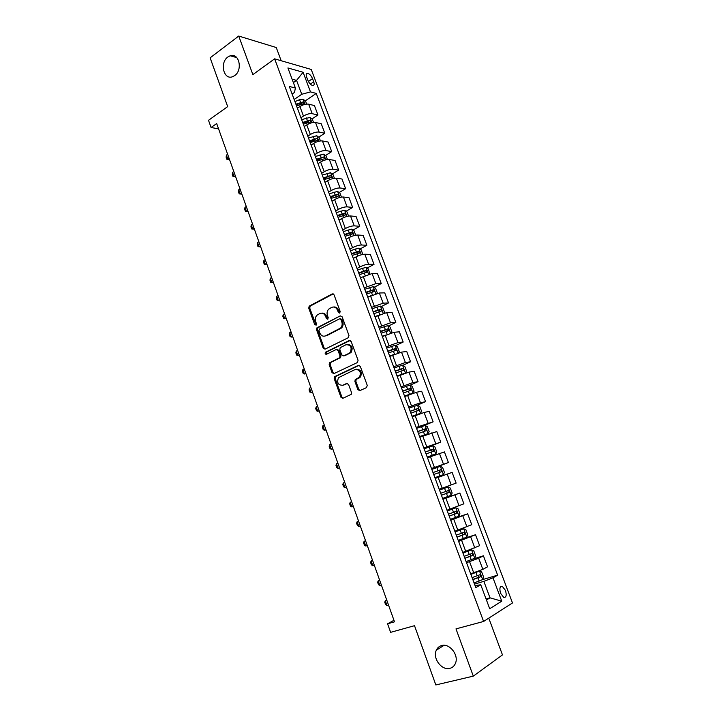 <?xml version="1.0" encoding="UTF-8"?>
<svg xmlns="http://www.w3.org/2000/svg" width="721" height="721" viewBox="0 0 721 721"><rect width="100%" height="100%" fill="white"/><g stroke="black" fill="none" stroke-linecap="round" stroke-linejoin="round"><path stroke-width="1.08" d="M339.681 313.112L340.186 311.535L334.057 294.826L332.201 293.934L309.165 306.164L308.75 308.173L314.698 324.63L316.186 325.108L316.447 323.729L315.681 321.593C314.924 319.097 315.338 316.979 316.925 315.239L319.782 313.554C322.341 312.581 324.297 313.545 325.649 316.447L326.433 318.601L327.722 319.241L328.217 317.682L327.433 315.528C326.667 313.031 327.091 310.904 328.686 309.138L331.615 307.407C334.22 306.416 336.202 307.38 337.581 310.3L338.374 312.472L339.681 313.112M441.622 645.565C439.17 646.25 437.404 647.809 436.304 650.252C432.357 658.219 441.721 670.8 449.886 668.34C452.473 667.655 454.311 666.006 455.42 663.383C459.16 655.245 449.562 642.97 441.622 645.565M227.881 56.977C219.418 62.736 223.726 80.482 232.685 76.678L234.649 75.615C243.076 70.063 239.048 52.3 230.161 55.769L227.881 56.977M505.457 590.418L502.249 586.299C499.824 586.236 499.283 588.588 500.608 593.356L503.817 597.484C506.25 597.538 506.8 595.176 505.457 590.418M357.877 389.637L359.788 390.656L366.511 387.619L367.259 385.393L360.284 366.358L358.364 365.376L334.481 376.723L334.193 378.579L340.961 397.307L342.826 398.316L351.244 394.351L351.497 392.53L348.558 384.455L346.675 383.455L342.745 385.266C338.059 385.212 336.644 382.671 338.51 377.651L355.12 369.531C359.851 369.494 361.32 372.027 359.527 377.128L355.183 379.679L354.921 381.526L357.877 389.637L358.833 389.475L359.977 390.566M281.172 60.735L276.26 47.523L238.732 36.05L210.126 57.833L227.683 106.609L208.513 120.299L211.073 127.509L216.679 123.552L394.504 621.817L387.574 623.791L390.62 632.344L414.512 625.693L435.835 684.95L473.3 676.136L502.465 654.902L488.775 618.149M238.732 36.05L252.864 74.614L274.638 58.834L483.593 621.466L455.987 628.883L473.3 676.136M348.243 337.734L348.973 335.499L342.115 316.789L340.231 315.87L316.934 327.83L316.564 329.794L323.215 348.207L325.054 349.153L348.243 337.734M351.154 341.475L358.076 360.338L357.337 362.573L333.904 373.631L332.048 372.658L329.173 364.691L329.488 362.807L339.654 357.688L339.961 355.795L338.032 350.487L336.175 349.541L326.46 354.281C325.225 354.272 324.874 353.605 325.405 352.281L349.261 340.519L351.154 341.475M306.614 77.003L307.813 80.193C309.156 83.221 310.814 85.006 312.77 85.547C314.203 85.502 314.509 84.258 313.707 81.806L312.517 78.643C311.166 75.615 309.507 73.83 307.543 73.29C306.128 73.335 305.821 74.578 306.614 77.003M274.638 58.834L311.238 69.45L512.487 602.954L483.593 621.466M292.122 94.054L294.474 92.441L295.403 88.025L289.292 86.448L475.806 587.597L480.763 584.776L475.049 585.56M295.403 88.025L287.913 67.963L303.108 72.262L310.49 91.918L301.748 94.271L294.141 99.48M305.235 100.886L316.249 93.406L310.49 91.918M316.249 93.406L497.634 575.16L492.984 577.809L501.762 601.188L489.703 608.722L480.763 584.776M393.954 620.294L387.574 623.791M211.073 127.509L218.58 128.879M293.375 82.609L296.556 80.392L292.104 79.193M301.748 94.271L296.556 80.392L303.108 72.262M486.053 598.953L490.01 597.835L483.854 581.36L474.508 584.109M473.138 558.991L483.421 555.801L487.558 566.805L482.845 569.374L470.678 573.808M483.421 555.801L478.681 558.252L466.532 562.686M458.953 540.128L475.518 534.73L479.618 545.671L462.729 552.448M475.518 534.73L458.619 541.408M450.517 519.652L467.659 513.812L471.741 524.672L454.834 531.242M467.659 513.812L450.751 520.274M442.865 499.085L459.863 493.029L463.909 503.817L447.002 510.189M459.863 493.029L442.946 499.293M451.22 484.909L447.173 474.103L452.121 472.399L456.141 483.106L439.224 489.289L435.124 478.275M447.173 474.103L435.187 478.456M431.627 468.902L448.417 462.54L431.482 468.506M448.417 462.54L444.424 451.905L427.49 457.763M424.101 448.669L440.747 442.117L423.813 447.885M440.747 442.117L436.782 431.546L419.838 437.214M420.875 426.841L433.132 421.83L416.188 427.4M433.132 421.83L429.193 411.33L424.101 412.493L412.241 416.801M416.81 405.4L425.57 401.678L420.451 402.751L408.618 407.059M425.57 401.678L421.659 391.251L416.522 392.242L404.697 396.532M410.06 385.185L418.054 381.661L412.899 382.563L401.092 386.853M418.054 381.661L414.169 371.306L408.987 372.117L397.208 376.398M402.796 365.34L410.591 361.78L405.391 362.51L393.63 366.782M410.591 361.78L406.734 351.497L401.507 352.136L389.764 356.399M395.568 345.62L403.183 342.033L397.929 342.592L386.213 346.855M403.183 342.033L399.344 331.813L394.072 332.291L382.373 336.536M388.376 326.045L395.82 322.422L390.521 322.81L378.84 327.055M395.82 322.422L392.008 312.274L386.69 312.581L375.028 316.807M381.229 306.587L388.511 302.937L383.166 303.162L371.522 307.389M388.511 302.937L384.726 292.852L379.354 292.996L367.737 297.214M374.118 287.273L381.238 283.578L375.857 283.641L364.249 287.859M381.238 283.578L377.48 273.565L372.072 273.547L360.491 277.747M367.052 268.077L374.028 264.355L368.593 264.256C366.079 264.391 363.123 265.301 359.734 267.004L357.03 268.455M374.028 264.355L370.288 254.405L364.844 254.225C362.312 254.324 359.364 255.234 355.985 256.946L353.299 258.415M360.022 249.006L366.854 245.248L361.383 244.996C358.851 245.068 355.904 245.969 352.533 247.7L349.856 249.178M366.854 245.248L363.141 235.37L357.652 235.028C355.111 235.073 352.163 235.965 348.811 237.705L346.143 239.21M353.029 230.071L359.734 226.277L354.218 225.862C351.677 225.88 348.73 226.764 345.386 228.521L342.727 230.035M359.734 226.277L356.048 216.462L350.514 215.967C347.964 215.949 345.017 216.823 341.691 218.598L339.041 220.121M346.08 211.253L352.659 207.423L347.107 206.864C344.548 206.81 341.601 207.684 338.284 209.469L335.653 211.01M352.659 207.423L348.991 197.671L343.421 197.022C340.853 196.95 337.915 197.806 334.616 199.609L331.993 201.168M339.167 192.552L345.629 188.695L340.033 187.983C337.464 187.875 334.526 188.731 331.236 190.542L328.623 192.119M345.629 188.695L341.988 179.006L336.383 178.213C333.796 178.078 330.867 178.925 327.586 180.755L324.982 182.341M332.3 173.986L338.645 170.093L333.012 169.228C330.425 169.056 327.496 169.904 324.225 171.742L321.638 173.346M338.645 170.093L335.031 160.468L329.38 159.521C326.784 159.323 323.855 160.161 320.602 162.018L318.024 163.631M325.477 155.529L331.705 151.608L326.036 150.59C323.432 150.365 320.512 151.194 317.267 153.068L314.698 154.7M331.705 151.608L328.109 142.046L322.422 140.946C319.818 140.694 316.898 141.514 313.662 143.398L311.102 145.047M318.682 137.197L324.81 133.241L319.106 132.078C316.492 131.799 313.572 132.61 310.345 134.512L307.795 136.17M324.81 133.241L321.242 123.742L315.519 122.498C312.896 122.191 309.985 122.994 306.767 124.913L304.235 126.581M311.941 118.983L317.961 114.999L312.22 113.684C309.588 113.35 306.677 114.152 303.478 116.072L300.945 117.766M317.961 114.999L314.419 105.554L308.651 104.166C306.019 103.806 303.108 104.599 299.918 106.537L297.403 108.24M486.441 599.989L490.01 597.835L501.762 601.188M299.296 104.915L301.964 103.103M305.001 123.579L308.471 121.272M310.616 142.407L314.771 139.73M316.997 160.873L320.782 158.485M323.81 179.196L326.676 177.438M330.678 197.635L332.471 196.563M337.581 216.192L338.131 215.876M474.067 582.928L482.646 579.594L497.634 575.16M294.943 101.616L299.566 99.687L303.099 99.219L305.56 101.138L306.659 104.076M305.506 130.005L301.793 120.028M308.858 139.027L312.517 148.841M315.897 157.917L319.565 167.795M322.972 176.933L326.667 186.883M330.092 196.076L333.823 206.089M337.266 215.354L341.024 225.43M344.494 234.758L348.27 244.906M351.767 254.297L355.561 264.508M359.085 273.962L362.906 284.245M366.457 293.771L370.306 304.127M373.875 313.707L381.4 311.039L380.823 309.156L373.136 311.715M381.346 333.787L385.212 344.178M388.871 353.993L392.801 364.565M396.442 374.352L400.407 384.996M404.075 394.847L408.059 405.562M411.754 415.485L415.765 426.273M419.487 436.268L423.533 447.137M427.274 457.195L431.347 468.136M443.018 499.5L447.155 510.612M450.976 520.877L455.131 532.053M458.989 542.399L463.179 553.656M467.055 564.083L471.273 575.421M483.854 581.36L492.984 577.809M339.825 313.022L338.555 310.255C337.518 307.849 335.896 306.767 333.697 306.984M321.8 313.139C323.99 312.896 325.604 313.977 326.631 316.393L327.884 319.133M333.219 293.889L310.156 306.128L309.742 308.128L316.14 325.153M340.231 315.87L317.925 327.758L317.555 329.722L324.198 348.108L325.144 349.108M340.925 319.448L339.618 318.808L319.43 329.073L318.943 330.615L319.764 332.877C321.097 335.779 323.044 336.77 325.622 335.833L340.645 328.01C342.151 326.252 342.52 324.162 341.763 321.746L340.925 319.448L341.898 319.394L340.285 318.763M324.756 336.148L325.622 335.833M341.898 319.394L342.736 321.674C343.493 324.09 343.115 326.18 341.619 327.938L326.595 335.752M336.968 349.451L339.005 350.388L340.934 355.678L340.627 357.571L330.858 362.384L330.155 364.574L333.03 372.523L334.057 373.559M350.172 340.456L326.64 351.974L326.703 354.164M349.099 353.263L350.235 352.398C352.181 347.252 350.776 344.701 345.99 344.746L340.168 347.693L339.843 349.613L341.772 354.921L343.656 355.877L351.19 352.29C353.191 347.657 351.974 345.035 347.567 344.422M350.064 353.146L344.62 355.768M356.535 369.224C360.996 369.666 362.312 372.252 360.482 376.975L356.138 379.534L355.877 381.382L358.833 389.475M347.459 383.383L343.71 385.113M359.202 365.304L335.454 376.578L335.166 378.435L341.925 397.136L343.052 398.217M296.538 105.906L303.983 103.644L303.262 101.904L295.889 104.157M296.187 104.96L303.262 101.904M227.647 154.285L226.403 155.123L227.881 159.26L229.116 158.422M229.512 159.512L226.863 159.278L229.503 159.494M226.863 159.278L226.133 157.214L226.403 155.123M313.527 122.444L312.346 119.298L309.895 117.415L301.648 119.641M303.334 124.174L310.778 121.885L310.066 120.137L302.685 122.417M302.964 123.183L310.066 120.137M233.811 171.571L232.559 172.391L234.046 176.555L235.298 175.735M233.018 176.537L235.668 176.762L233.018 176.537L232.279 174.455L232.559 172.391M320.439 140.928L319.187 137.576L316.744 135.737L308.48 137.99M310.183 142.569L317.619 140.253L316.925 138.486L309.525 140.793M309.796 141.523L316.925 138.486M240.021 188.956L238.759 189.776L240.255 193.958L241.517 193.147M239.21 193.895L241.859 194.129L239.21 193.895L238.462 191.813L238.759 189.776M327.406 159.53L326.072 155.97L323.639 154.168L315.356 156.475M317.069 161.071L324.513 158.737L323.828 156.953L316.402 159.287M316.663 159.981L323.828 156.953M246.267 206.458L244.996 207.26L246.492 211.469L247.772 210.676M244.996 207.26L244.68 209.27L245.428 211.37L248.096 211.604M334.409 178.258L332.994 174.491L330.569 172.725L322.278 175.068M323.999 179.7L331.444 177.339L330.777 175.545L323.332 177.907M323.576 178.556L330.777 175.545M252.548 224.06L251.269 224.844L252.774 229.089L254.062 228.305M251.269 224.844L250.944 226.836L251.701 228.945L254.378 229.179M341.457 197.112L339.97 193.129L337.554 191.398L329.245 193.787M330.984 198.455L338.437 196.067L337.779 194.255L330.308 196.644M330.533 197.266L337.779 194.255M258.866 241.778L257.577 242.544L259.1 246.807L260.389 246.041M257.577 242.544L257.244 244.5L258.001 246.636L260.687 246.87M348.558 216.093L346.99 211.884L344.584 210.199L336.256 212.632M338.005 217.327L345.476 214.912L344.836 213.092L337.329 215.507M337.545 216.084L342.98 214.155L344.196 214.966M343.034 214.146L344.836 213.092L342.98 214.155M265.229 259.596L263.931 260.353L265.463 264.643L266.761 263.895M263.931 260.353L263.58 262.282L264.346 264.427L267.04 264.67M355.705 235.19L354.047 230.765L351.65 229.125L343.313 231.603M345.08 236.326L352.569 233.883L351.947 232.054L344.395 234.496M344.593 235.037L350.127 233.081L351.28 233.928M271.628 277.531L270.321 278.27L271.862 282.587L273.169 281.857M270.321 278.27L269.96 280.181L270.726 282.335L273.43 282.578M362.798 254.441L361.158 249.772L358.77 248.177L350.424 250.701M352.19 255.45L359.707 252.981L359.094 251.133L351.506 253.612M351.695 254.107L357.265 252.143L358.4 253.017M278.072 295.583L276.747 296.304L278.297 300.648L279.622 299.927M276.747 296.304L276.377 298.179L277.143 300.351L279.856 300.594M369.774 273.863L368.314 268.906L365.944 267.347L357.58 269.915M361.221 277.36L360.455 277.639M359.355 274.701L366.89 272.205L366.286 270.348L358.67 272.853M358.842 273.313L364.33 271.348L365.574 272.232M284.552 313.734L283.218 314.446L284.777 318.817L286.111 318.114M283.218 314.446L282.83 316.294L283.605 318.475L286.327 318.727M376.804 293.42L377.263 292.807L375.524 288.166L373.154 286.652L364.781 289.265M369.035 296.547L367.674 297.043M366.574 294.087L374.118 291.563L373.532 289.689L365.88 292.221M366.034 292.636L371.694 290.644L372.793 291.581M291.068 332.011L289.725 332.705L291.293 337.104L292.645 336.41M289.725 332.705L289.328 334.517L290.112 336.716L292.843 336.968M383.896 313.121L384.527 312.229L382.779 307.561L380.418 306.083L372.027 308.75M377.038 315.816L374.938 316.573M373.271 312.094L378.976 310.084L380.066 311.048M297.629 350.397L296.277 351.073L297.854 355.498L299.215 354.822M296.277 351.073L295.862 352.857L296.655 355.065L299.395 355.327M391.052 332.949L391.836 331.777L390.079 327.073L387.727 325.649L379.327 328.352M385.293 335.13L382.256 336.238M381.139 333.237L388.727 330.66L388.168 328.758L380.436 331.345M380.562 331.687L386.303 329.659L387.384 330.66M304.235 368.891L302.874 369.558L304.46 374.01L305.821 373.352M302.874 369.558L302.441 371.315L303.235 373.541L305.983 373.802M398.271 352.911L399.2 351.46L397.433 346.729L395.09 345.341L386.672 348.099M388.502 353.011L393.414 351.226L394.54 354.245L389.628 356.03M390.701 355.967L389.737 356.318M393.414 351.226L396.108 350.406L395.559 348.486L387.79 351.109M387.907 351.406L393.684 349.37L394.748 350.397M310.877 387.51L309.507 388.159L311.102 392.639L312.481 391.999M309.507 388.159L309.066 389.89L309.859 392.125L312.617 392.395M405.553 373.018L406.608 371.279L404.832 366.511L402.507 365.168L394.072 367.971M404.643 373.325L397.046 375.956M399.767 375.244L397.136 376.209M395.91 372.919L403.535 370.279L403.003 368.35L395.198 371.009M395.288 371.261L401.119 369.206L402.156 370.279M317.564 406.247L316.177 406.878L317.79 411.385L319.178 410.763M316.177 406.878L315.726 408.582L316.528 410.826L319.295 411.096M412.051 393.549L414.07 391.224L412.277 386.42L409.961 385.131L401.516 387.979M410.555 394.09L404.589 396.226M412.962 393.152L404.508 396.027M403.372 392.963L411.006 390.295L410.492 388.349L402.651 391.034M402.733 391.251L408.6 389.178L409.618 390.286M324.297 425.102L322.9 425.714L324.513 430.257L325.919 429.644M322.9 425.714L322.431 427.382L323.233 429.653L324.513 430.257L326.018 429.923M412.088 416.387L420.496 413.304L421.587 411.303L419.775 406.473L417.477 405.229L409.014 408.131M420.496 413.304L412.024 416.224M410.88 413.151L418.54 410.447L418.027 408.483L410.159 411.204M410.222 411.376L416.125 409.294L417.135 410.447M331.065 444.082L329.659 444.677L331.29 449.246L332.696 448.651M329.659 444.677L329.173 446.317L329.984 448.588L331.29 449.246L332.778 448.868M419.64 436.683L428.076 433.591L429.148 431.528L427.328 426.661L425.039 425.462L416.567 428.409M428.076 433.591L419.595 436.565M418.441 433.465L426.12 430.734L425.624 428.761L417.711 431.509M417.765 431.636L423.705 429.536L424.696 430.743M337.879 463.179L336.464 463.756L338.104 468.353L339.528 467.776M336.464 463.756L335.968 465.36L336.779 467.659L338.104 468.353L339.582 467.938M427.247 457.114L435.718 454.023L436.764 451.887L434.934 446.984L432.654 445.839L424.164 448.832M435.718 454.023L427.22 457.042M426.057 453.924L433.754 451.166L433.267 449.174L425.327 451.95M425.354 452.031L431.338 449.922L432.312 451.193M344.737 482.394L343.313 482.953L344.962 487.585L346.395 487.026M343.313 482.953L342.799 484.53L343.62 486.837L344.962 487.585L346.431 487.126M434.898 477.69L443.406 474.589L444.433 472.381L442.586 467.451L440.324 466.352L431.816 469.398M443.406 474.589L434.889 477.663M433.727 474.517L441.432 471.732L440.964 469.722L432.988 472.534M432.997 472.57L439.026 470.452L439.972 471.804M351.641 501.735L350.199 502.285L351.866 506.935L353.308 506.394M350.199 502.285L349.676 503.826L350.505 506.151L351.866 506.935L353.317 506.43M448.038 486.999L439.522 490.109L448.101 487.026L450.301 488.054L452.157 493.02L451.166 495.246L448.101 487.026M451.166 495.246L442.622 498.427M441.441 495.264L449.174 492.443L448.705 490.415L440.702 493.263M448.705 490.415L446.759 491.118L447.119 493.173L441.441 495.246M358.806 526.42L357.427 525.582L356.598 523.239L357.138 521.734L358.589 521.202L357.138 521.734L358.806 526.42L360.266 525.897M450.4 519.336L458.935 516.155L459.926 513.803L458.06 508.801L455.816 507.8L447.281 510.955M455.816 507.8L447.263 510.901M449.219 516.146L456.961 513.289L456.51 511.252L448.471 514.136M456.51 511.252L454.545 511.928L454.897 514.001L449.192 516.083M365.556 540.723L364.123 541.309L365.799 546.022L367.268 545.518M365.799 546.022L364.402 545.139L363.555 542.787L364.123 541.309L365.583 540.795M458.241 540.389L466.784 537.154L467.758 534.721L465.874 529.692L463.639 528.736L455.095 531.945M463.639 528.736L455.059 531.846M457.042 537.172L464.811 534.288L464.369 532.233L456.285 535.153M462.458 532.891L462.72 534.973L457.006 537.064M372.577 560.379L371.144 561.01L372.838 565.76L374.316 565.273M372.838 565.76L371.414 564.822L370.567 562.452L371.144 561.01L372.622 560.514M466.127 561.587L474.688 558.297L475.635 555.792L473.742 550.727L471.525 549.826L462.963 553.088M471.525 549.826L462.909 552.944M464.919 558.351L472.706 555.431L472.273 553.358L464.162 556.315M470.434 554.016L470.606 556.098L464.865 558.198M379.634 580.171L378.219 580.838L379.922 585.614L381.409 585.155M379.922 585.614L378.48 584.632L377.624 582.253L378.219 580.838L379.706 580.369M482.646 579.594L483.575 577.007L481.664 571.906L479.456 571.059L470.885 574.376M479.456 571.059L470.813 574.186M472.859 579.675L480.664 576.728L480.24 574.637L472.093 577.62M478.447 575.295L478.546 577.359L472.787 579.477M386.744 600.079L385.338 600.8L387.051 605.613L388.556 605.162M387.051 605.613L385.582 604.577L384.726 602.17L385.338 600.8L386.835 600.35M473.742 572.88L469.587 561.74M465.766 551.484L461.647 540.426M457.853 530.241L453.752 519.255M449.985 509.152L445.92 498.238M442.18 488.198L438.143 477.365M434.421 467.397L430.41 456.636M426.724 446.732L422.74 436.052M419.072 426.219L415.116 415.602M411.484 405.833L407.554 395.297M403.94 385.6L400.038 375.127M396.442 365.493L392.566 355.092M388.998 345.53L385.149 335.202M381.607 325.703L377.786 315.438M374.271 306.001L370.468 295.808M366.971 286.435L363.204 276.314M359.734 267.004L355.985 256.946M352.533 247.7L348.811 237.705M345.386 228.521L341.691 218.598M338.284 209.469L334.616 199.609M331.236 190.542L327.586 180.755M324.225 171.742L320.602 162.018M317.267 153.068L313.662 143.398M310.345 134.512L306.767 124.913M303.478 116.072L299.918 106.537M312.22 113.684L308.651 104.166M319.106 132.078L315.519 122.498M326.036 150.59L322.422 140.946M333.012 169.228L329.38 159.521M340.033 187.983L336.383 178.213M347.107 206.864L343.421 197.022M354.218 225.862L350.514 215.967M361.383 244.996L357.652 235.028M368.593 264.256L364.844 254.225M375.857 283.641L372.072 273.547M383.166 303.162L379.354 292.996M390.521 322.81L386.69 312.581M397.929 342.592L394.072 332.291M405.391 362.51L401.507 352.136M412.899 382.563L408.987 372.117M420.451 402.751L416.522 392.242M428.067 423.083L424.101 412.493M435.727 443.55L431.735 432.888M443.451 464.153L439.431 453.419M459.043 505.8L454.969 494.921M466.92 526.844L462.819 515.885M474.851 548.032L470.723 537.001M482.845 569.374L478.681 558.252M308.408 81.482L312.517 78.643M310.354 84.114L313.707 81.806M338.555 310.255L337.581 310.3M327.415 318.538L326.433 318.601M326.631 316.393L325.649 316.447M315.69 324.558L314.698 324.63M309.742 308.128L308.75 308.173M310.427 305.929L309.435 305.974M333.174 293.907L332.201 293.934M339.348 312.418L338.374 312.472M324.198 348.108L323.215 348.207M317.555 329.722L316.564 329.794M318.24 327.523L317.258 327.595M340.438 328.812L339.465 328.893M342.736 321.674L341.763 321.746M333.03 372.523L332.048 372.658M330.155 364.574L329.173 364.691M330.858 362.384L329.876 362.51M340.213 357.886L339.249 358.004M340.934 355.678L339.961 355.795M339.005 350.388L338.032 350.487M326.64 351.974L325.667 352.082M350.118 340.438L349.261 340.519M355.877 381.382L354.921 381.526M356.607 379.174L355.651 379.318M359.211 377.966L358.256 378.119M347.306 383.356L346.675 383.455M341.925 397.136L340.961 397.307M335.166 378.435L334.193 378.579M335.878 376.254L334.905 376.398M359.094 365.277L358.364 365.376M305.055 104.338L303.162 99.264M300.594 102.454L299.566 99.687M301.738 105.509L301.252 104.203M311.923 122.723L309.958 117.46M307.407 120.704L306.371 117.929M308.597 123.895L308.065 122.462M318.844 141.217L316.807 135.782M314.257 139.072L313.211 136.278M315.501 142.398L314.924 140.847M325.802 159.837L323.693 154.213M321.16 157.566L320.106 154.745M322.449 161.026L321.827 159.35M332.805 178.583L330.633 172.77M328.1 176.176L327.046 173.337M329.443 179.772L328.776 177.97M339.861 197.446L337.617 191.444M335.094 194.913L334.03 192.056M336.491 198.645L335.77 196.716M335.959 195.337L337.761 194.264M346.954 216.444L344.638 210.244M342.133 213.767L341.06 210.893M343.575 217.643L342.808 215.588M354.101 235.56L351.713 229.17M349.207 232.748L348.135 229.855M350.712 236.767L349.892 234.577M350.046 233.099L351.884 232.054M361.302 254.81L358.833 248.213M356.336 251.854L355.255 248.943M357.895 256.018L357.03 253.693M357.165 252.161L359.022 251.142M368.539 274.187L365.998 267.392M363.519 271.087L362.42 268.158M365.123 275.404L364.213 272.944M364.33 271.348L366.196 270.357M375.83 293.69L373.217 286.688M370.738 290.455L369.639 287.499M372.406 294.916L371.441 292.32M371.54 290.671L373.424 289.698M383.175 313.329L380.481 306.119M378.011 309.949L376.903 306.975M379.733 314.554L378.714 311.823M378.795 310.12L380.697 309.165M390.557 333.093L387.79 325.685M385.338 329.569L384.221 326.577M387.114 334.337L386.041 331.462M386.105 329.695L388.024 328.767M398.001 353.002L395.153 345.377M392.711 349.325L391.584 346.314M393.459 349.406L395.396 348.504M405.49 373.036L402.561 365.205M400.128 369.215L399.001 366.178M401.976 374.163L400.84 371.126M400.867 369.251L402.814 368.368M412.989 393.107L410.024 385.167M407.599 389.241L406.464 386.186M409.465 394.225L408.32 391.17M408.32 389.232L410.285 388.367M420.523 413.259L417.531 405.256M415.125 409.402L413.98 406.329M416.999 414.422L415.846 411.34M415.828 409.348L417.81 408.51M428.103 433.546L425.102 425.489M422.695 429.698L421.542 426.598M424.579 434.754L423.425 431.654M423.389 429.599L425.39 428.779M435.745 453.969L432.708 445.866M430.32 450.138L429.157 447.02M432.221 455.221L431.059 452.103M430.996 449.985L433.015 449.192M443.433 474.535L440.378 466.379M437.998 470.714L436.827 467.578M439.909 475.842L438.738 472.697M438.665 470.516L440.693 469.75M445.731 491.434L444.551 488.27M447.66 496.598L446.479 493.425M447.119 493.173L449.174 492.443M458.962 516.101L455.87 507.818M453.518 512.298L452.328 509.116M455.456 517.498L454.266 514.307M454.897 514.001L456.961 513.289M466.811 537.091L463.702 528.763M461.359 533.306L460.16 530.106M463.306 538.542L462.107 535.333M462.72 534.973L464.811 534.288M474.715 558.234L471.579 549.844M469.245 554.458L468.046 551.241M471.219 559.73L470.011 556.504M470.606 556.098L472.706 555.431M482.673 579.531L479.519 571.077M477.194 575.764L475.986 572.519M479.177 581.072L477.96 577.818M478.546 577.359L480.664 576.728M444.055 645.304L436.304 650.252M500.518 586.804L502.249 586.299M298.458 111.061L294.853 101.373M377.714 324.026L373.829 313.599M306.263 74.182L307.543 73.29M236.821 57.617L230.161 55.769M310.156 306.128L309.165 306.164M317.925 327.758L316.934 327.83M341.619 327.938L340.645 328.01M330.461 362.681L329.488 362.807M340.627 357.571L339.654 357.688M326.379 352.172L325.405 352.281M351.19 352.29L350.235 352.398M356.138 379.534L355.183 379.679M360.482 376.975L359.527 377.128M335.454 376.578L334.481 376.723M350.127 233.081L351.947 232.054M357.265 252.143L359.094 251.133M364.456 271.321L366.286 270.348M371.694 290.644L373.532 289.689M378.976 310.084L380.823 309.156M386.303 329.659L388.168 328.758M393.684 349.37L395.559 348.486M401.119 369.206L403.003 368.35M408.6 389.178L410.492 388.349M416.125 409.294L418.027 408.483M423.705 429.536L425.624 428.761M431.338 449.922L433.267 449.174M439.026 470.452L440.964 469.722M463.098 532.648L464.369 532.233M471.363 553.647L472.273 553.358M479.492 574.853L480.24 574.637"/></g></svg>
